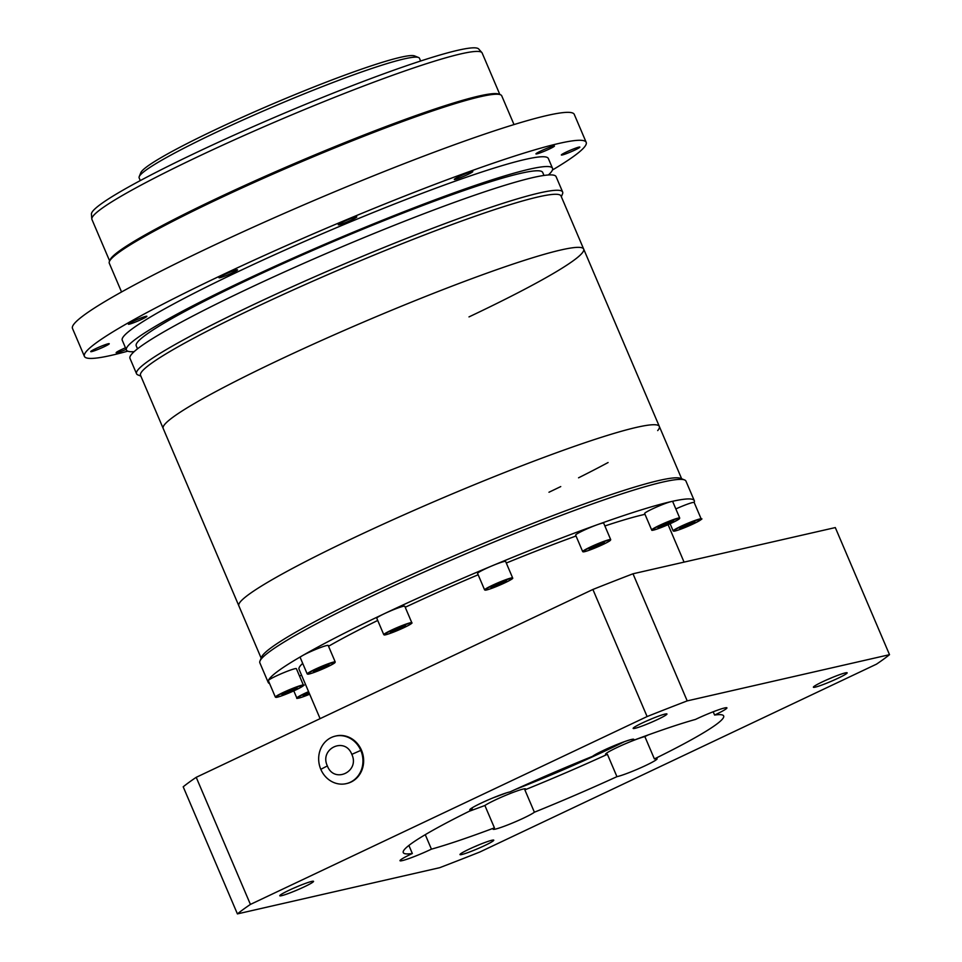 <?xml version="1.0" encoding="UTF-8"?>
<svg xmlns="http://www.w3.org/2000/svg" width="962" height="962" viewBox="0 0 962 962"><rect width="100%" height="100%" fill="white"/><g stroke="black" fill="none" stroke-linecap="round" stroke-linejoin="round"><path stroke-width="1.44" d="M667.784 502.609A15.236 1.287 156.9 0 0 652.573 508.85A15.236 1.287 156.9 0 0 644.648 513.504L651.683 529.978A15.236 1.287 -23.1 0 1 659.607 525.324A15.236 1.287 -23.1 0 1 674.819 519.095A15.236 1.287 -23.1 0 1 679.713 518.025L672.691 501.539A15.236 1.287 156.9 0 0 667.784 502.609M671.031 521.476L657.936 527.477L668.494 523.905L673.701 521.091L671.031 521.476M667.977 522.703L668.494 523.905M660.233 526.226L660.605 527.092M670.105 523.761L673.159 530.904A15.236 1.287 -23.1 0 1 684.547 524.663A15.236 1.287 -23.1 0 1 700.396 518.867A15.236 1.287 -23.1 0 1 701.19 518.951L694.155 502.465A15.236 1.287 156.9 0 0 693.361 502.392A15.236 1.287 156.9 0 0 675.841 508.934M694.853 521.741L688.756 523.797L679.725 528.667L685.822 526.611L694.853 521.741M693.049 522.354L693.386 523.148M685.305 525.384L685.822 526.611M308.934 692.46L303.09 695.514L309.439 693.65M301.551 675.156A15.236 1.287 156.9 0 0 299.531 676.058M305.399 694.275L305.772 695.141M303.403 685.148L296.38 668.662A15.236 1.287 156.9 0 0 295.587 668.59A15.236 1.287 156.9 0 0 279.738 674.386A15.236 1.287 156.9 0 0 268.338 680.627L275.373 697.101A15.236 1.287 -23.1 0 1 286.772 690.86A15.236 1.287 -23.1 0 1 302.609 685.064A15.236 1.287 -23.1 0 1 303.403 685.148C305.483 684.583 303.186 686.074 296.5 689.622C286.929 694.011 280.255 696.596 276.467 697.366L275.373 697.101M281.938 694.865L295.611 689.345L297.066 687.938L290.969 690.007L281.938 694.865M295.262 688.551L295.611 689.345M287.518 691.582L288.047 692.808M300.397 657.034A15.236 1.287 156.9 0 0 300.168 657.431L307.191 673.917A15.236 1.287 -23.1 0 1 307.419 673.52A15.236 1.287 -23.1 0 1 322.246 666.113A15.236 1.287 -23.1 0 1 335.221 661.952L328.198 645.478A15.236 1.287 156.9 0 0 315.211 649.627A15.236 1.287 156.9 0 0 300.397 657.034M313.444 671.404L316.113 671.031L329.22 665.031L326.539 665.403L313.444 671.404M323.497 666.642L324.002 667.832M315.752 670.165L316.113 671.031M380.11 615.824A15.236 1.287 156.9 0 0 376.755 618.193L383.778 634.667A15.236 1.287 -23.1 0 1 387.133 632.299A15.236 1.287 -23.1 0 1 402.417 625.432A15.236 1.287 -23.1 0 1 411.808 622.715L404.786 606.24A15.236 1.287 156.9 0 0 395.394 608.946A15.236 1.287 156.9 0 0 380.11 615.824M391.823 631.036L390.356 632.443L396.452 630.375L405.483 625.504L391.823 631.036M403.679 626.118L404.016 626.911M395.923 629.148L396.452 630.375M486.928 568.097A15.236 1.287 156.9 0 0 477.585 573.412L484.607 589.898A15.236 1.287 -23.1 0 1 493.951 584.583A15.236 1.287 -23.1 0 1 512.65 577.934L505.615 561.459A15.236 1.287 156.9 0 0 486.928 568.097M496.079 584.571L490.86 587.385L493.53 587L506.637 581L496.079 584.571M500.913 582.623L501.418 583.814M493.169 586.147L493.53 587M592.219 526.659A15.236 1.287 156.9 0 0 575.637 535.088L582.671 551.575A15.236 1.287 -23.1 0 1 599.254 543.145A15.236 1.287 -23.1 0 1 610.702 539.622L603.679 523.136A15.236 1.287 156.9 0 0 592.219 526.659M598.28 544.468L589.249 549.338L602.909 543.807L604.376 542.412L598.28 544.468M602.573 543.025L602.909 543.807M594.817 546.055L595.346 547.282M405.218 607.262A198.1 16.655 -23.1 0 1 478.162 574.759M506.289 563.035A198.1 16.655 -23.1 0 1 576.034 536.002M604.882 525.961A198.1 16.655 -23.1 0 1 645.009 514.321M269.613 683.609A231.626 19.468 -23.1 0 1 268.206 682.419A231.626 19.468 -23.1 0 1 384.391 613.672A231.626 19.468 -23.1 0 1 694.299 500.673A231.626 19.468 -23.1 0 1 694.179 502.513M268.206 682.419L259.86 662.866A231.626 19.468 -23.1 0 1 259.98 661.026A231.626 19.468 -23.1 0 1 376.058 594.119A231.626 19.468 -23.1 0 1 684.559 479.93A231.626 19.468 -23.1 0 1 685.954 481.12L694.299 500.673M259.98 661.026L261.592 657.07A228.571 19.216 -23.1 0 1 376.142 591.029A228.571 19.216 -23.1 0 1 680.579 478.354L684.559 479.93M353.499 537.962A228.571 19.216 -23.1 0 1 659.331 426.443A228.571 19.216 156.9 0 0 353.499 537.962A228.571 19.216 156.9 0 0 238.841 605.795A228.571 19.216 -23.1 0 1 353.499 537.962M320.105 718.65L299.038 669.263A198.1 16.655 -23.1 0 1 302.705 663.395M328.535 646.26A198.1 16.655 -23.1 0 1 377.717 620.454M346.585 783.561A24.387 22.03 -102.9 0 0 346.933 783.489A24.387 22.03 -102.9 0 0 351.034 782.058A24.387 22.03 -102.9 0 0 362.337 752.488A24.387 22.03 -102.9 0 0 336.075 735.942A24.387 22.03 -102.9 0 0 335.726 736.026M484.559 845.622A18.362 1.539 156.9 0 0 493.662 840.079A18.362 1.539 156.9 0 0 469.203 849.133A18.362 1.539 156.9 0 0 459.992 854.436A18.362 1.539 156.9 0 0 484.559 845.622M304.329 886.796A18.362 1.539 156.9 0 0 313.432 881.252A18.362 1.539 156.9 0 0 288.973 890.307A18.362 1.539 156.9 0 0 279.774 895.61A18.362 1.539 156.9 0 0 304.329 886.796M657.719 719.444A18.362 1.539 156.9 0 0 666.822 713.888A18.362 1.539 156.9 0 0 642.363 722.943A18.362 1.539 156.9 0 0 633.164 728.246A18.362 1.539 156.9 0 0 657.719 719.444M837.95 678.27A18.362 1.539 156.9 0 0 847.053 672.727A18.362 1.539 156.9 0 0 822.594 681.769A18.362 1.539 156.9 0 0 813.395 687.084A18.362 1.539 156.9 0 0 837.95 678.27M469.288 811.243A174.17 14.634 156.9 0 0 484.884 805.495A22.86 1.924 -23.1 0 1 495.021 800.083A22.86 1.924 -23.1 0 1 525.601 788.936A22.86 1.924 -23.1 0 1 524.867 789.874A174.17 14.634 156.9 0 0 607.407 754.316A22.86 1.924 -23.1 0 1 605.543 754.316A22.86 1.924 -23.1 0 1 617.015 747.522A22.86 1.924 -23.1 0 1 644.853 736.579L654.388 758.922A174.17 14.634 156.9 0 0 723.664 715.956A174.17 14.634 156.9 0 0 714.586 715.055L713.191 711.784M524.867 789.874L534.391 812.217A174.17 14.634 156.9 0 0 616.943 776.659A22.86 1.924 156.9 0 0 645.658 765.511A22.86 1.924 156.9 0 0 657.13 758.729A22.86 1.924 156.9 0 0 654.388 758.922M471.837 808.008L472.534 809.643A22.86 1.924 -23.1 0 1 469.793 809.848A22.86 1.924 -23.1 0 1 481.265 803.066A22.86 1.924 -23.1 0 1 509.98 791.918A174.17 14.634 156.9 0 1 592.532 756.348A22.86 1.924 -23.1 0 1 603.258 750.504A22.86 1.924 -23.1 0 1 633.838 739.357A22.86 1.924 -23.1 0 1 632.503 740.728A174.17 14.634 156.9 0 1 695.49 719.42A22.86 1.924 -23.1 0 1 696.344 719.011A22.86 1.924 -23.1 0 1 726.923 707.864A22.86 1.924 -23.1 0 1 715.451 714.646A22.86 1.924 -23.1 0 1 714.586 715.055M632.503 740.728L631.926 739.369M425.264 834.679L431.433 849.157A174.17 14.634 156.9 0 0 494.42 827.849A22.86 1.924 156.9 0 0 493.085 829.22A22.86 1.924 156.9 0 0 523.665 818.061A22.86 1.924 156.9 0 0 534.391 812.217M431.433 849.157A22.86 1.924 -23.1 0 1 430.579 849.554A22.86 1.924 -23.1 0 1 400 860.713A22.86 1.924 -23.1 0 1 411.471 853.919A22.86 1.924 -23.1 0 1 412.337 853.51L408.898 845.442M515.596 789.357A129.521 10.883 156.9 0 0 608.092 749.566A129.521 10.883 156.9 0 0 624.338 741.702M472.534 809.643A174.17 14.634 156.9 0 0 403.258 852.621A174.17 14.634 156.9 0 0 412.337 853.51M876.502 664.153A365.716 30.736 156.9 0 0 889.513 654.677L687.205 700.889A365.716 30.736 156.9 0 0 647.101 716.558L250.421 904.412A365.716 30.736 156.9 0 0 237.41 913.9L439.718 867.688A365.716 30.736 156.9 0 0 479.822 852.019L876.502 664.153M644.853 736.579A174.17 14.634 156.9 0 0 648.099 734.98M616.943 776.659L607.407 754.316M687.205 700.889L632.996 573.785L835.305 527.573L889.513 654.677M632.996 573.785A365.716 30.736 156.9 0 0 592.893 589.465L647.101 716.558M250.421 904.412L196.212 777.32A365.716 30.736 156.9 0 0 183.201 786.808L237.41 913.9M196.212 777.32L592.893 589.465M493.109 797.835A129.521 10.883 156.9 0 0 506.433 792.88M494.42 827.849L484.884 805.495M827.067 679.737A15.548 1.311 156.9 0 0 832.286 677.501M646.837 720.899A15.548 1.311 156.9 0 0 652.056 718.674M293.446 888.263A15.548 1.311 156.9 0 0 298.665 886.038M473.665 847.089A15.548 1.311 156.9 0 0 478.896 844.864M360.798 750.408A24.387 22.03 77.1 0 1 350.348 782.226A24.387 22.03 77.1 0 1 346.236 783.645A24.387 22.03 77.1 0 1 320.815 769.335A24.387 22.03 77.1 0 1 331.277 737.529A24.387 22.03 77.1 0 1 335.377 736.11A24.387 22.03 77.1 0 1 360.798 750.408A67.051 5.64 156.9 0 0 351.815 754.364C360.089 771.62 334.151 783.946 327.369 765.944C319.095 748.689 345.033 736.363 351.815 754.364M346.236 783.645L346.933 783.489A24.387 22.03 -102.9 0 0 351.034 782.058A24.387 22.03 -102.9 0 0 362.337 752.488A24.387 22.03 -102.9 0 0 336.075 735.942L335.377 736.11M140.296 180.579L139.129 177.85A152.381 12.807 -23.1 0 1 139.213 176.647A152.381 12.807 -23.1 0 1 215.572 132.624A152.381 12.807 -23.1 0 1 418.542 57.504A152.381 12.807 -23.1 0 1 419.456 58.285L420.622 61.015M139.213 176.647L140.813 172.679A149.338 12.554 -23.1 0 1 215.656 129.545A149.338 12.554 -23.1 0 1 414.562 55.916L418.542 57.504M574.807 150.084A10.053 0.842 -23.1 0 1 561.351 154.99A10.053 0.842 -23.1 0 1 566.402 152.008A10.053 0.842 -23.1 0 1 579.858 147.102A10.053 0.842 -23.1 0 1 574.807 150.084M126.142 349.362A10.053 0.842 -23.1 0 1 116.137 352.705A10.053 0.842 -23.1 0 1 121.188 349.723A10.053 0.842 -23.1 0 1 125.481 347.811M104.197 346.717A10.053 0.842 -23.1 0 1 90.741 351.623A10.053 0.842 -23.1 0 1 95.779 348.629A10.053 0.842 -23.1 0 1 109.235 343.723A10.053 0.842 -23.1 0 1 104.197 346.717M141.835 319.276A10.053 0.842 -23.1 0 1 128.379 324.182A10.053 0.842 -23.1 0 1 133.429 321.2A10.053 0.842 -23.1 0 1 146.885 316.294A10.053 0.842 -23.1 0 1 141.835 319.276M232.455 272.847A10.053 0.842 -23.1 0 1 218.999 277.753A10.053 0.842 -23.1 0 1 224.038 274.771A10.053 0.842 -23.1 0 1 237.494 269.865A10.053 0.842 -23.1 0 1 232.455 272.847M351.743 219.877A10.053 0.842 -23.1 0 1 338.287 224.783A10.053 0.842 -23.1 0 1 343.338 221.789A10.053 0.842 -23.1 0 1 356.794 216.883A10.053 0.842 -23.1 0 1 351.743 219.877M467.76 174.531A10.053 0.842 -23.1 0 1 454.304 179.437A10.053 0.842 -23.1 0 1 459.343 176.455A10.053 0.842 -23.1 0 1 472.799 171.549A10.053 0.842 -23.1 0 1 467.76 174.531M549.41 148.99A10.053 0.842 -23.1 0 1 535.954 153.896A10.053 0.842 -23.1 0 1 540.993 150.914A10.053 0.842 -23.1 0 1 554.449 146.008A10.053 0.842 -23.1 0 1 549.41 148.99M657.695 430.579A228.571 19.216 156.9 0 0 659.331 426.443L583.669 249.062A228.571 19.216 156.9 0 0 277.838 360.582A228.571 19.216 156.9 0 0 163.179 428.427A228.571 19.216 -23.1 0 1 277.838 360.582A228.571 19.216 -23.1 0 1 583.669 249.062A228.571 19.216 -23.1 0 1 468.999 316.907M261.159 658.128L140.536 375.348A228.571 19.216 -23.1 0 1 255.207 307.503A228.571 19.216 -23.1 0 1 561.026 195.995L583.669 249.062M140.861 376.094L137.951 374.94A231.626 19.468 -23.1 0 1 136.544 373.749A231.626 19.468 -23.1 0 1 252.741 305.002A231.626 19.468 -23.1 0 1 562.638 192.003A231.626 19.468 -23.1 0 1 562.529 193.843L561.351 196.741M136.544 373.749L129.99 358.393A231.626 19.468 -23.1 0 1 246.188 289.634A231.626 19.468 -23.1 0 1 556.084 176.635L562.638 192.003M137.506 348.833L136.231 345.827A220.947 18.567 -23.1 0 1 247.066 280.243A220.947 18.567 -23.1 0 1 542.7 172.451L543.987 175.457M134.115 351.671A231.626 19.468 -23.1 0 1 126.419 350.012A231.626 19.468 -23.1 0 1 242.616 281.265A231.626 19.468 -23.1 0 1 552.513 168.266A231.626 19.468 -23.1 0 1 548.388 174.976M126.419 350.012L122.246 340.235A231.626 19.468 -23.1 0 1 238.444 271.488A231.626 19.468 -23.1 0 1 548.34 158.489L552.513 168.266M127.742 351.166A272.763 22.92 -23.1 0 1 84.403 356.373A272.763 22.92 -23.1 0 1 221.236 275.409A272.763 22.92 -23.1 0 1 586.183 142.34A272.763 22.92 -23.1 0 1 552.428 170.021M84.403 356.373L72.487 328.439A272.763 22.92 -23.1 0 1 209.319 247.475A272.763 22.92 -23.1 0 1 574.278 114.406L586.183 142.34M121.549 291.979L109.283 263.227A213.336 17.929 -23.1 0 1 109.379 261.532A213.336 17.929 -23.1 0 1 216.306 199.904A213.336 17.929 -23.1 0 1 500.444 94.733A213.336 17.929 -23.1 0 1 501.743 95.827L514.009 124.579M109.379 261.532L110.029 259.944A212.121 17.833 -23.1 0 1 216.33 198.665A212.121 17.833 -23.1 0 1 498.857 94.096L500.444 94.733M109.632 260.93L91.931 219.444A212.121 17.833 -23.1 0 1 91.811 218.951A212.121 17.833 -23.1 0 1 198.34 156.493A212.121 17.833 -23.1 0 1 481.878 52.573A212.121 17.833 -23.1 0 1 482.154 53.006L499.843 94.492M91.811 218.951L91.426 214.165A210.594 17.701 -23.1 0 1 197.198 152.152A210.594 17.701 -23.1 0 1 478.691 48.99L481.878 52.573M548.965 492.243A228.571 19.216 156.9 0 0 560.75 486.58M578.547 477.813A228.571 19.216 156.9 0 0 608.08 462.542M674.747 519.468A14.935 1.251 156.9 0 0 655.375 527.813A14.935 1.251 156.9 0 0 656.89 529.1A14.935 1.251 156.9 0 0 676.262 520.755A14.935 1.251 156.9 0 0 674.747 519.468M700.252 519.264A14.935 1.251 156.9 0 0 682.707 525.853A14.935 1.251 156.9 0 0 674.326 531.144A14.935 1.251 156.9 0 0 691.87 524.555A14.935 1.251 156.9 0 0 700.252 519.264M308.706 691.943A14.935 1.251 156.9 0 0 297.739 697.558A14.935 1.251 156.9 0 0 302.044 697.137A14.935 1.251 156.9 0 0 309.692 694.227L302.02 697.149C292.977 699.639 298.773 697.678 296.849 698.027A15.236 1.287 -23.1 0 1 308.586 691.642M276.551 697.342A14.935 1.251 156.9 0 0 294.083 690.752A14.935 1.251 156.9 0 0 302.465 685.473A14.935 1.251 156.9 0 0 284.92 692.051A14.935 1.251 156.9 0 0 276.551 697.342M307.816 673.689A14.935 1.251 156.9 0 0 318.819 670.622A14.935 1.251 156.9 0 0 334.836 662.746A14.935 1.251 156.9 0 0 323.845 665.812A14.935 1.251 156.9 0 0 307.816 673.689M387.47 632.503A14.935 1.251 156.9 0 0 388.985 633.79A14.935 1.251 156.9 0 0 408.369 625.444A14.935 1.251 156.9 0 0 406.854 624.158A14.935 1.251 156.9 0 0 387.47 632.503M494.167 584.848A14.935 1.251 156.9 0 0 485.786 590.127A14.935 1.251 156.9 0 0 503.33 583.537A14.935 1.251 156.9 0 0 511.712 578.258A14.935 1.251 156.9 0 0 494.167 584.848M599.314 543.47A14.935 1.251 156.9 0 0 583.297 551.346A14.935 1.251 156.9 0 0 594.3 548.28A14.935 1.251 156.9 0 0 610.317 540.403A14.935 1.251 156.9 0 0 599.314 543.47M327.369 765.944A67.051 5.64 156.9 0 0 320.815 769.335M651.683 529.978C652.982 529.834 649.146 531.397 656.866 529.112L677.007 520.346L679.713 518.025M673.159 530.904L674.254 531.156C678.042 530.399 684.716 527.813 694.287 523.424C700.961 519.877 703.27 518.386 701.19 518.951M293.795 690.884L296.849 698.027M307.191 673.917L310.786 673.556C321.176 669.961 329.22 666.341 334.932 662.686L335.221 661.952M383.778 634.667L384.824 634.944C390.644 633.513 398.496 630.351 408.393 625.432C414.802 621.476 410.606 623.677 411.808 622.715M484.607 589.898C486.05 590.584 492.291 588.467 503.342 583.537C516.414 577.164 511.76 578.523 512.65 577.934M582.671 551.575C583.044 552.356 586.916 551.262 594.288 548.28C604.942 543.879 610.413 540.981 610.702 539.622M684.066 562.121L668.085 524.663M681.649 478.775L659.331 426.443"/></g></svg>
